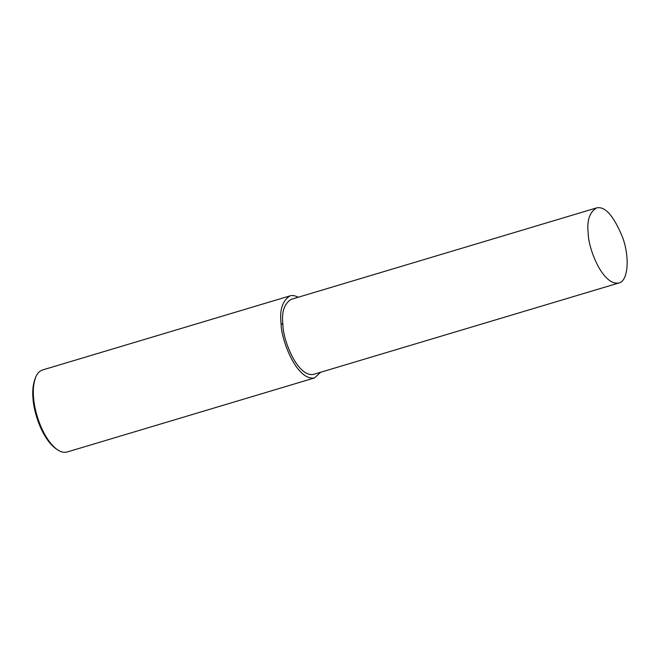 <?xml version="1.0" encoding="UTF-8"?>
<svg xmlns="http://www.w3.org/2000/svg" width="660" height="660" viewBox="0 0 660 660"><rect width="100%" height="100%" fill="white"/><g stroke="black" fill="none" stroke-linecap="round" stroke-linejoin="round"><path stroke-width="0.99" d="M298.18 297.256C295.07 295.581 292.347 295.119 289.996 295.878L42.496 369.979C39.361 371.093 37.067 373.56 35.615 377.396C33.511 383.46 32.827 390.175 33.569 397.543C34.27 411.378 42.57 438.842 57.238 449.608C60.679 452.042 63.954 452.842 67.056 452.026L314.564 377.916L320.636 372.273M35.615 377.396L34.98 378.988C32.95 384.838 32.291 391.314 33 398.417C33.676 411.766 41.679 438.248 55.828 448.627L57.238 449.608M289.996 295.878C282.463 300.712 279.485 309.903 281.069 323.441C280.929 339.57 296.744 381.142 314.564 377.916M596.376 207.974L291.052 299.392C284.163 303.814 281.44 312.213 282.892 324.596C282.76 339.339 297.223 377.347 313.508 374.401L618.832 282.991C627.709 281.465 630.234 258.761 622.743 237.715C613.717 215.713 604.923 205.796 596.376 207.974C589.479 212.396 586.765 220.803 588.208 233.178C588.077 247.929 602.539 285.937 618.832 282.991M282.892 324.596L281.069 323.441"/></g></svg>
